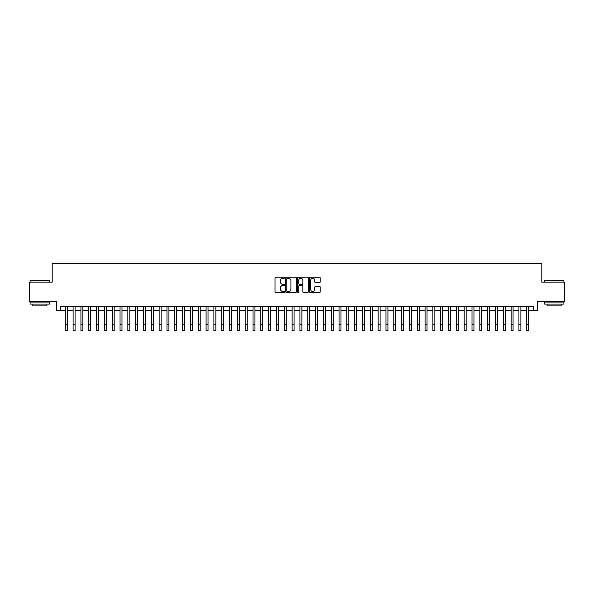 <?xml version="1.0" encoding="UTF-8"?>
<svg xmlns="http://www.w3.org/2000/svg" width="594" height="594" viewBox="0 0 594 594"><rect width="100%" height="100%" fill="white"/><g stroke="black" fill="none" stroke-linecap="round" stroke-linejoin="round"><path stroke-width="0.89" d="M284.489 277.754A0.535 0.535 0 0 0 283.947 277.22L275.794 277.22A0.765 0.765 0 0 0 275.022 277.985L275.022 291.803A0.765 0.765 0 0 0 275.794 292.575L283.947 292.575A0.535 0.535 0 0 0 284.489 292.033A0.535 0.535 0 0 0 283.947 291.498L282.893 291.498A2.458 2.458 0 0 1 280.435 289.04L280.435 287.89A2.458 2.458 0 0 1 282.893 285.432L283.947 285.432A0.535 0.535 0 0 0 284.489 284.897A0.535 0.535 0 0 0 283.947 284.355L282.893 284.355A2.458 2.458 0 0 1 280.435 281.905L280.435 280.754A2.458 2.458 0 0 1 282.893 278.296L283.947 278.296A0.535 0.535 0 0 0 284.489 277.754M319.438 282.633A0.765 0.765 0 0 0 320.203 281.86L320.203 277.985A0.765 0.765 0 0 0 319.438 277.22L310.38 277.22A0.765 0.765 0 0 0 309.608 277.985L309.608 291.803A0.765 0.765 0 0 0 310.38 292.575L319.438 292.575A0.765 0.765 0 0 0 320.203 291.803L320.203 287.125A0.765 0.765 0 0 0 319.438 286.353L315.562 286.353A0.765 0.765 0 0 0 314.79 287.125L314.79 289.441A2.057 2.057 0 0 1 312.741 291.498A2.057 2.057 0 0 1 310.684 289.441L310.684 280.346A2.057 2.057 0 0 1 312.741 278.296A2.057 2.057 0 0 1 314.79 280.346L314.79 281.86A0.765 0.765 0 0 0 315.562 282.633L319.438 282.633M60.402 310.313L60.402 306.407L533.598 306.407L533.598 310.313L537.511 310.313L537.511 301.715L564.3 301.715L564.3 282.157L541.81 282.157L541.81 263.387L52.19 263.387L52.19 282.157L29.7 282.157L29.7 301.715L56.489 301.715L56.489 310.313L65.288 310.313M296.332 277.985A0.765 0.765 0 0 0 295.56 277.22L286.501 277.22A0.765 0.765 0 0 0 285.736 277.985L285.736 291.803A0.765 0.765 0 0 0 286.501 292.575L295.56 292.575A0.765 0.765 0 0 0 296.332 291.803L296.332 277.985M298.44 277.22L307.499 277.22A0.765 0.765 0 0 1 308.264 277.985L308.264 291.803A0.765 0.765 0 0 1 307.499 292.575L303.623 292.575A0.765 0.765 0 0 1 302.851 291.803L302.851 286.204A0.765 0.765 0 0 0 302.086 285.432L299.517 285.432A0.765 0.765 0 0 0 298.745 286.204L298.745 292.033A0.535 0.535 0 0 1 298.21 292.575A0.535 0.535 0 0 1 297.668 292.033L297.668 277.985A0.765 0.765 0 0 1 298.44 277.22M67.241 310.313L73.107 310.313M75.067 310.313L80.933 310.313M82.885 310.313L88.751 310.313M90.711 310.313L96.577 310.313M98.53 310.313L104.395 310.313M106.348 310.313L112.214 310.313M114.174 310.313L120.04 310.313M121.993 310.313L127.859 310.313M129.819 310.313L135.684 310.313M137.637 310.313L143.503 310.313M145.456 310.313L151.322 310.313M153.282 310.313L159.147 310.313M161.1 310.313L166.966 310.313M168.926 310.313L174.792 310.313M176.745 310.313L182.61 310.313M184.563 310.313L190.429 310.313M192.389 310.313L198.255 310.313M200.208 310.313L206.073 310.313M208.034 310.313L213.899 310.313M215.852 310.313L221.718 310.313M223.671 310.313L229.536 310.313M231.497 310.313L237.362 310.313M239.315 310.313L245.181 310.313M247.141 310.313L253.007 310.313M254.96 310.313L260.825 310.313M262.778 310.313L268.644 310.313M270.604 310.313L276.47 310.313M278.423 310.313L284.288 310.313M286.249 310.313L292.114 310.313M294.067 310.313L299.933 310.313M301.886 310.313L307.751 310.313M309.712 310.313L315.577 310.313M317.53 310.313L323.396 310.313M325.356 310.313L331.222 310.313M333.175 310.313L339.04 310.313M340.993 310.313L346.859 310.313M348.819 310.313L354.685 310.313M356.638 310.313L362.503 310.313M364.464 310.313L370.329 310.313M372.282 310.313L378.148 310.313M380.101 310.313L385.966 310.313M387.927 310.313L393.792 310.313M395.745 310.313L401.611 310.313M403.571 310.313L409.437 310.313M411.39 310.313L417.255 310.313M419.208 310.313L425.074 310.313M427.034 310.313L432.9 310.313M434.853 310.313L440.718 310.313M442.679 310.313L448.544 310.313M450.497 310.313L456.363 310.313M458.316 310.313L464.181 310.313M466.142 310.313L472.007 310.313M473.96 310.313L479.826 310.313M481.786 310.313L487.652 310.313M489.605 310.313L495.47 310.313M497.423 310.313L503.289 310.313M505.249 310.313L511.115 310.313M513.067 310.313L518.933 310.313M520.893 310.313L526.759 310.313M528.712 310.313L533.598 310.313M287.348 278.296A0.535 0.535 0 0 0 286.805 278.831L286.805 290.963A0.535 0.535 0 0 0 287.348 291.498L288.461 291.498A2.458 2.458 0 0 0 290.919 289.04L290.919 280.754A2.458 2.458 0 0 0 288.461 278.296L287.348 278.296M302.851 280.383A2.057 2.057 0 0 0 300.802 278.334A2.057 2.057 0 0 0 298.745 280.383L298.745 283.59A0.765 0.765 0 0 0 299.517 284.355L302.086 284.355A0.765 0.765 0 0 0 302.851 283.59L302.851 280.383M65.288 324.747L67.241 324.747L67.241 330.613L65.288 330.613L65.288 306.407M67.241 324.747L67.241 306.407M30.324 280.205L49.644 280.435L30.324 280.205M39.865 304.061L30.094 304.061L30.094 302.101L49.644 302.101L49.644 304.061L39.865 304.061M46.904 304.061L46.904 305.858L32.826 305.858L32.826 304.061M544.587 280.205L563.906 280.435L544.587 280.205M554.135 304.061L544.356 304.061L544.356 302.101L563.906 302.101L563.906 304.061L554.135 304.061M561.174 304.061L561.174 305.858L547.096 305.858L547.096 304.061M73.107 324.747L75.067 324.747L75.067 330.613L73.107 330.613L73.107 306.407M75.067 324.747L75.067 306.407M80.933 324.747L82.885 324.747L82.885 330.613L80.933 330.613L80.933 306.407M82.885 324.747L82.885 306.407M88.751 324.747L90.711 324.747L90.711 330.613L88.751 330.613L88.751 306.407M90.711 324.747L90.711 306.407M96.577 324.747L98.53 324.747L98.53 330.613L96.577 330.613L96.577 306.407M98.53 324.747L98.53 306.407M104.395 324.747L106.348 324.747L106.348 330.613L104.395 330.613L104.395 306.407M106.348 324.747L106.348 306.407M112.214 324.747L114.174 324.747L114.174 330.613L112.214 330.613L112.214 306.407M114.174 324.747L114.174 306.407M120.04 324.747L121.993 324.747L121.993 330.613L120.04 330.613L120.04 306.407M121.993 324.747L121.993 306.407M127.859 324.747L129.819 324.747L129.819 330.613L127.859 330.613L127.859 306.407M129.819 324.747L129.819 306.407M135.684 324.747L137.637 324.747L137.637 330.613L135.684 330.613L135.684 306.407M137.637 324.747L137.637 306.407M143.503 324.747L145.456 324.747L145.456 330.613L143.503 330.613L143.503 306.407M145.456 324.747L145.456 306.407M151.322 324.747L153.282 324.747L153.282 330.613L151.322 330.613L151.322 306.407M153.282 324.747L153.282 306.407M159.147 324.747L161.1 324.747L161.1 330.613L159.147 330.613L159.147 306.407M161.1 324.747L161.1 306.407M166.966 324.747L168.926 324.747L168.926 330.613L166.966 330.613L166.966 306.407M168.926 324.747L168.926 306.407M174.792 324.747L176.745 324.747L176.745 330.613L174.792 330.613L174.792 306.407M176.745 324.747L176.745 306.407M182.61 324.747L184.563 324.747L184.563 330.613L182.61 330.613L182.61 306.407M184.563 324.747L184.563 306.407M190.429 324.747L192.389 324.747L192.389 330.613L190.429 330.613L190.429 306.407M192.389 324.747L192.389 306.407M198.255 324.747L200.208 324.747L200.208 330.613L198.255 330.613L198.255 306.407M200.208 324.747L200.208 306.407M206.073 324.747L208.034 324.747L208.034 330.613L206.073 330.613L206.073 306.407M208.034 324.747L208.034 306.407M213.899 324.747L215.852 324.747L215.852 330.613L213.899 330.613L213.899 306.407M215.852 324.747L215.852 306.407M221.718 324.747L223.671 324.747L223.671 330.613L221.718 330.613L221.718 306.407M223.671 324.747L223.671 306.407M229.536 324.747L231.497 324.747L231.497 330.613L229.536 330.613L229.536 306.407M231.497 324.747L231.497 306.407M237.362 324.747L239.315 324.747L239.315 330.613L237.362 330.613L237.362 306.407M239.315 324.747L239.315 306.407M245.181 324.747L247.141 324.747L247.141 330.613L245.181 330.613L245.181 306.407M247.141 324.747L247.141 306.407M253.007 324.747L254.96 324.747L254.96 330.613L253.007 330.613L253.007 306.407M254.96 324.747L254.96 306.407M260.825 324.747L262.778 324.747L262.778 330.613L260.825 330.613L260.825 306.407M262.778 324.747L262.778 306.407M268.644 324.747L270.604 324.747L270.604 330.613L268.644 330.613L268.644 306.407M270.604 324.747L270.604 306.407M276.47 324.747L278.423 324.747L278.423 330.613L276.47 330.613L276.47 306.407M278.423 324.747L278.423 306.407M284.288 324.747L286.249 324.747L286.249 330.613L284.288 330.613L284.288 306.407M286.249 324.747L286.249 306.407M292.114 324.747L294.067 324.747L294.067 330.613L292.114 330.613L292.114 306.407M294.067 324.747L294.067 306.407M299.933 324.747L301.886 324.747L301.886 330.613L299.933 330.613L299.933 306.407M301.886 324.747L301.886 306.407M307.751 324.747L309.712 324.747L309.712 330.613L307.751 330.613L307.751 306.407M309.712 324.747L309.712 306.407M315.577 324.747L317.53 324.747L317.53 330.613L315.577 330.613L315.577 306.407M317.53 324.747L317.53 306.407M323.396 324.747L325.356 324.747L325.356 330.613L323.396 330.613L323.396 306.407M325.356 324.747L325.356 306.407M331.222 324.747L333.175 324.747L333.175 330.613L331.222 330.613L331.222 306.407M333.175 324.747L333.175 306.407M339.04 324.747L340.993 324.747L340.993 330.613L339.04 330.613L339.04 306.407M340.993 324.747L340.993 306.407M346.859 324.747L348.819 324.747L348.819 330.613L346.859 330.613L346.859 306.407M348.819 324.747L348.819 306.407M354.685 324.747L356.638 324.747L356.638 330.613L354.685 330.613L354.685 306.407M356.638 324.747L356.638 306.407M362.503 324.747L364.464 324.747L364.464 330.613L362.503 330.613L362.503 306.407M364.464 324.747L364.464 306.407M370.329 324.747L372.282 324.747L372.282 330.613L370.329 330.613L370.329 306.407M372.282 324.747L372.282 306.407M378.148 324.747L380.101 324.747L380.101 330.613L378.148 330.613L378.148 306.407M380.101 324.747L380.101 306.407M385.966 324.747L387.927 324.747L387.927 330.613L385.966 330.613L385.966 306.407M387.927 324.747L387.927 306.407M393.792 324.747L395.745 324.747L395.745 330.613L393.792 330.613L393.792 306.407M395.745 324.747L395.745 306.407M401.611 324.747L403.571 324.747L403.571 330.613L401.611 330.613L401.611 306.407M403.571 324.747L403.571 306.407M409.437 324.747L411.39 324.747L411.39 330.613L409.437 330.613L409.437 306.407M411.39 324.747L411.39 306.407M417.255 324.747L419.208 324.747L419.208 330.613L417.255 330.613L417.255 306.407M419.208 324.747L419.208 306.407M425.074 324.747L427.034 324.747L427.034 330.613L425.074 330.613L425.074 306.407M427.034 324.747L427.034 306.407M432.9 324.747L434.853 324.747L434.853 330.613L432.9 330.613L432.9 306.407M434.853 324.747L434.853 306.407M440.718 324.747L442.679 324.747L442.679 330.613L440.718 330.613L440.718 306.407M442.679 324.747L442.679 306.407M448.544 324.747L450.497 324.747L450.497 330.613L448.544 330.613L448.544 306.407M450.497 324.747L450.497 306.407M456.363 324.747L458.316 324.747L458.316 330.613L456.363 330.613L456.363 306.407M458.316 324.747L458.316 306.407M464.181 324.747L466.142 324.747L466.142 330.613L464.181 330.613L464.181 306.407M466.142 324.747L466.142 306.407M472.007 324.747L473.96 324.747L473.96 330.613L472.007 330.613L472.007 306.407M473.96 324.747L473.96 306.407M479.826 324.747L481.786 324.747L481.786 330.613L479.826 330.613L479.826 306.407M481.786 324.747L481.786 306.407M487.652 324.747L489.605 324.747L489.605 330.613L487.652 330.613L487.652 306.407M489.605 324.747L489.605 306.407M495.47 324.747L497.423 324.747L497.423 330.613L495.47 330.613L495.47 306.407M497.423 324.747L497.423 306.407M503.289 324.747L505.249 324.747L505.249 330.613L503.289 330.613L503.289 306.407M505.249 324.747L505.249 306.407M511.115 324.747L513.067 324.747L513.067 330.613L511.115 330.613L511.115 306.407M513.067 324.747L513.067 306.407M518.933 324.747L520.893 324.747L520.893 330.613L518.933 330.613L518.933 306.407M520.893 324.747L520.893 306.407M526.759 324.747L528.712 324.747L528.712 330.613L526.759 330.613L526.759 306.407M528.712 324.747L528.712 306.407M30.094 282.157L30.094 280.435M34.549 302.101L34.549 301.715M45.189 302.101L45.189 301.715M49.644 282.157L49.644 280.435M544.356 282.157L544.356 280.435M548.811 302.101L548.811 301.715M559.451 302.101L559.451 301.715M563.906 282.157L563.906 280.435"/></g></svg>
